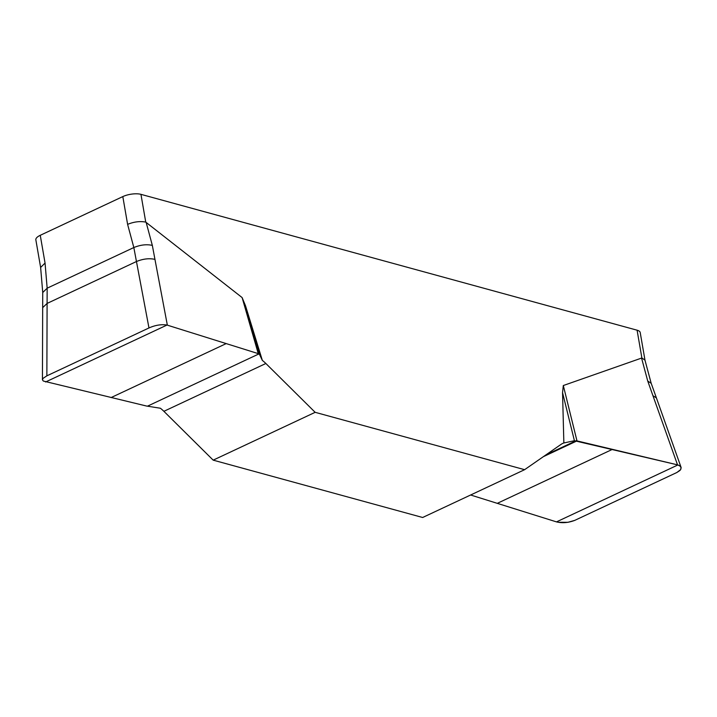 <?xml version="1.0" encoding="UTF-8"?>
<svg xmlns="http://www.w3.org/2000/svg" width="717" height="717" viewBox="0 0 717 717"><rect width="100%" height="100%" fill="white"/><g stroke="black" fill="none" stroke-linecap="round" stroke-linejoin="round"><path stroke-width="1.08" d="M42.437 379.687L42.67 307.656L47.098 303.425L46.865 375.833L43.047 378.37L42.446 379.822L43.325 381.041L146.51 406.028L160.375 408.233A32.561 18.463 -115.1 0 1 163.888 411.316L213.182 460.144L422.645 517.495L524.62 469.68L315.157 412.32L265.864 363.492A32.561 18.463 64.9 0 0 262.35 360.418L245.528 305.818L259.545 354.503L262.35 360.418M563.858 442.972L574.416 440.722L562.549 392.629L563.858 442.972A32.561 18.463 64.9 0 0 562.648 443.456A32.561 18.463 64.9 0 0 561.106 444.343L524.62 469.68M562.549 392.629L563.311 385.531L641.885 357.971L637.09 330.196L140.944 194.343A13.023 4.669 170.2 0 0 122.813 196.592L40.26 235.301A13.023 4.669 170.2 0 0 35.85 239.828L40.636 267.522M140.944 194.343L145.748 222.109L242.113 297.573L245.528 305.818M315.157 412.32L213.182 460.144M46.865 375.833L148.975 327.956L136.454 261.526C143.104 258.81 149.27 258.102 154.953 259.384L167.348 325.159L258.254 353.633L242.113 297.573M258.254 353.633L259.545 354.503M154.953 259.384L152.336 245.393C146.653 244.112 140.487 244.829 133.837 247.535L127.608 224.358L122.813 196.592M148.975 327.956C155.347 325.133 161.352 324.165 166.989 325.052L167.348 325.159M40.26 235.301L45.054 263.067L47.161 288.18L47.098 303.425L136.454 261.526L133.837 247.535L47.161 288.18L42.733 292.536L42.67 307.656M574.416 440.722L677.529 464.858L647.738 381.05L641.536 357.971M563.311 385.531L576.979 440.901M556.141 521.779L470.63 494.999L556.141 521.779M677.529 464.858L680.2 466.086L681.15 467.735L680.621 469.635L676.866 472.503L574.756 520.381C568.312 522.801 562.227 523.302 556.5 521.886L677.906 464.957M45.054 263.067L40.627 267.45L42.742 292.554M145.748 222.109C139.985 221.015 133.945 221.768 127.608 224.358M644.995 360.23L640.209 332.536A13.023 4.669 170.2 0 0 637.09 330.196M647.738 381.05L651.197 383.335L644.968 360.158L641.885 357.971M543.343 456.675L576.979 440.901L677.529 464.858L679.366 465.521L681.025 467.233L680.774 469.384L679.913 470.486L676.866 472.503L574.756 520.381L567.9 522.317L558.292 522.272M146.134 222.324L152.336 245.393M652.981 395.748L656.405 397.908L681.033 467.251M576.056 440.749L545.96 454.856M612.426 449.353L497.284 503.343M163.888 411.316L265.864 363.492M147.433 406.189L258.927 353.911M45.583 381.982L166.989 325.052M111.063 397.585L226.205 343.595M651.197 383.335L656.405 397.908"/></g></svg>
